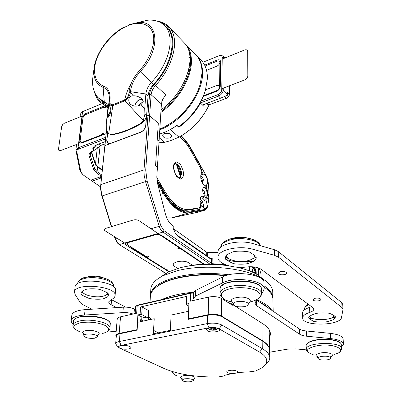 <?xml version="1.0" encoding="UTF-8"?>
<svg xmlns="http://www.w3.org/2000/svg" width="402" height="402" viewBox="0 0 402 402"><rect width="100%" height="100%" fill="white"/><g stroke="black" fill="none" stroke-linecap="round" stroke-linejoin="round"><path stroke-width="0.6" d="M160.594 184.091L161.202 187.166M101.631 176.498L99.761 177.146L101.44 178.327L99.661 177.081L101.656 176.282M159.73 182.614L160.443 185.87M100.656 168.684L100.606 169.177M162.297 189.035L161.825 186.191M161.519 187.704L160.946 184.694M156.805 177.624L164.976 191.563C172.92 204.286 180.86 210.261 188.789 209.487L198.628 207.904C200.111 207.397 200.628 205.613 200.176 202.563C199.633 196.9 200.975 194.935 204.211 196.668C206.125 197.915 207.221 197.111 207.497 194.261L207.522 193.322C207.392 190.156 206.382 187.674 204.497 185.87C201.342 182.443 200.181 178.548 201.02 174.187C201.608 172.091 201.231 169.699 199.884 167.016L191.01 151.026C187.769 145.167 184.026 140.398 179.774 136.72M202.628 189.855L202.769 188.814C204.919 182.945 210.206 197.95 205.221 195.764C203.618 194.518 202.754 192.543 202.628 189.855M183.523 174.453C183.94 176.563 180.538 179.87 180.156 178.945C177.548 177.272 176.192 176.151 176.081 175.584C174.212 171.559 173.342 168.483 173.473 166.353C173.448 164.805 174.272 163.343 175.95 161.956C176.192 161.534 177.589 162.297 180.141 164.242C180.428 164.202 181.438 166.393 183.171 170.81L183.523 174.453M204.03 194.573L204.648 193.322C204.427 191.241 203.759 190.131 202.628 190M179.282 177.915C183.111 176.011 178.845 163.197 174.639 163.996M178.855 210.422L179.181 209.869M179.759 208.789L180.237 207.769M180.674 175.332L177.327 165.237M202.281 195.88L202.266 196.784M198.146 212.15L171.574 217.949L166.755 217.869M186.905 209.618L187.84 210.105M179.568 207.412L179.056 208.447M178.468 209.487L178.146 210M175.438 162.132L176.202 163.83M176.523 164.574L181.016 178.94M194.854 208.97L194.598 208.553M207.08 208.065L205.321 210.045L189.126 212.774C180.563 213.723 171.966 207.301 163.328 193.503L157.669 183.87M174.674 207.472L174.835 207.055M175.207 205.965L175.599 204.638M200.362 204.548L200.462 205.095M171.574 217.949L189.126 212.774L189.463 212.06L205.653 209.352L205.321 210.045L197.377 212.377M181.292 135.851C185.247 139.635 188.749 144.288 191.789 149.81L206.497 176.332L207.975 180.769C209.372 190.739 209.161 199.588 207.331 207.316L205.653 209.352M174.031 206.924L174.177 206.527M174.548 205.397L174.925 204.065M200.724 177.935C201.915 178.659 202.573 180.016 202.698 182.011L202.387 183.186M199.99 201.251C201.221 201.899 201.904 203.271 202.035 205.362L202 205.804M157.102 181.196L164.041 193.015C172.548 206.598 181.021 212.944 189.463 212.06M180.799 136.137C184.749 139.77 188.327 144.464 191.533 150.212L200.387 166.182L202.211 172.383L203.301 174.197C206.377 173.915 209.306 183.694 206.492 184.845L206.538 186.91L208.407 195.005C208.321 196.94 207.794 198.186 206.829 198.739L206.12 198.95L206.07 200.829C207.452 204.512 207.372 207.04 205.824 208.402C204.724 208.834 203.583 208.125 202.402 206.266L201.538 205.734L199.608 209.402L189.242 211.201C180.97 212.085 172.674 205.859 164.353 192.533L156.926 179.875M172.634 205.633L172.765 205.291M173.177 204.115L173.563 202.809M203.754 185.061C204.548 181.347 203.548 178.197 200.759 175.614M203.382 207.573C203.653 203.814 202.573 200.92 200.131 198.895M157.589 183.553L163.096 192.93C169.021 202.714 175.302 208.744 181.935 211.01M198.573 209.663L200.035 206.668L201.236 206.311M200.457 206.055L200.035 206.668M200.834 205.94L200.357 204.819M199.98 199.241L200.92 198.04C202.291 197.578 203.613 198.628 204.879 201.186L206.07 200.829M204.935 199.307L206.12 198.95L204.935 199.307L204.879 201.186M205.643 199.096L207.181 196.01M206.472 184.855L205.296 185.227L205.045 186.382M206.467 184.86L205.296 185.227L203.563 184.945M200.673 175.82L201.533 174.724L203.301 174.197M201.201 173.528L202.131 174.574M205.749 197.287C205.035 198.131 204.121 198.126 203.01 197.271L200.955 196.538M198.513 207.924L197.498 208.543L187.639 210.135C183.97 210.764 179.865 209.407 175.327 206.07M99.661 177.081L90.782 180.171L100.59 186.905L92.133 181.101L101.002 178.021L101.44 178.327M92.877 155.77L92.777 156.644M93.937 159.011L93.842 159.885L93.937 159.011M95.249 163.006L95.153 163.87M189.92 62.089L190.654 62.064M189.99 60.657L190.674 60.637M201.352 60.441L201.915 61.064M189.709 64.295L190.588 63.36M208.899 105.404C202.673 118.258 193.543 128.364 181.513 135.715M195.538 110.007L196.347 109.706M207.321 103.168L209.125 104.917L208.859 105.49C201.97 119.288 192.015 129.841 178.99 137.147L170.403 140.735L164.659 142.278L158.961 142.805M164.659 142.278L159.277 137.785M206.166 103.6L204.613 104.294L203.638 106.108L200.513 103.113C195.02 112.776 187.809 120.831 178.875 127.278L176.835 125.479L170.257 129.6L178.99 137.147M169.714 137.971C171.086 137.172 171.689 136.313 171.523 135.394C170.292 133.223 167.559 132.992 164.493 133.539C162.272 134.464 162.152 135.806 164.137 137.559C165.343 138.223 167.202 138.363 169.714 137.971M193.307 112.937L193.764 113.133M186.407 121.102L186.191 120.645M159.514 134.037C165.358 132.389 171.182 129.499 176.986 125.374L178.619 126.811C191.784 116.992 200.719 104.847 205.417 90.37L207.387 78.686C207.512 71.576 205.789 65.822 202.211 61.416L200.03 59.159M196.091 54.999L197.427 56.466C201 60.868 202.708 66.642 202.553 73.787C202.507 94.54 181.397 122.168 159.78 129.776M190.015 54.406L189.603 54.33M178.619 126.811L179.056 126.545C189.819 118.58 197.824 108.656 203.075 96.771M190.211 55.391L189.749 55.305L190.211 55.391M198.196 89.857C191.277 105.912 180.302 118.118 165.267 126.469C180.302 118.118 191.277 105.912 198.196 89.857M184.654 43.19L186.412 45.069C189.965 49.466 191.628 55.27 191.402 62.486C191 79.008 177.86 100.641 160.875 112.429M159.83 128.977C177.428 122.293 195.231 102.555 200.216 83.973L201.965 73.194C202.126 66.044 200.417 60.27 196.849 55.868L194.674 53.612M187.995 48.632C189.955 52.481 190.834 57.064 190.643 62.37C190.231 78.541 177.513 99.676 160.941 111.409M131.534 82.581C127.992 88.741 125.635 94.887 124.459 101.013M107.48 107.299L99.57 101.676C97.138 99.133 95.455 95.967 94.52 92.174M161.036 109.872C185.377 92.289 197.528 57.099 185.005 43.612L182.84 41.366M157.262 21.13C162.498 21.869 166.679 24.12 169.805 27.884C179.805 39.175 173.634 66.034 155.559 85.435L165.74 94.756L163.051 98.802L161.8 101.676M161.408 103.957L151.122 94.761L149.614 115.781L158.303 123.228L155.549 165.845L157.418 167.307L161.408 103.957L162.554 99.565L165.74 94.756M164.75 25.773C178.046 33.808 172.93 64.079 153.695 84.184C150.353 87.943 148.474 91.852 148.067 95.922L146.574 116.083L147.976 115.545L149.514 94.52L151.122 94.761C151.433 91.535 152.911 88.43 155.559 85.435L154.373 84.319C176.79 60.501 178.845 27.426 160.197 22.346M107.872 107.987L107.022 106.741L105.605 105.771L105.495 104.284C101.153 102.415 97.987 99.314 96.003 94.978M149.514 94.52C149.856 90.998 151.479 87.596 154.373 84.319M105.495 104.284L107.691 106.173M106.505 130.58L106.404 131.549L106.761 131.409L106.404 131.549L106.249 132.444L106.465 130.394M106.821 103.907L99.781 99.183M211.362 263.184L164.026 230.718L160.875 225.839L147.117 181.041L145.71 170.131L149.614 115.781L147.976 115.545L149.614 115.781L158.303 123.228L157.237 139.71L159.061 141.223L156.84 176.443L157.609 183.634L165.343 213.743C166.845 219.14 169.192 223.05 172.378 225.472L173.262 226.095L173.141 228.612C174.398 231.768 175.94 234.296 177.769 236.2L177.222 235.733M128.977 92.56L129.042 91.842C129.881 84.541 133.308 77.511 139.323 70.752C149.921 59.506 155.961 42.753 152.976 33.562C150.529 23.949 139.253 20.748 127.891 25.698L124.479 27.291C113.078 33.014 101.043 46.793 96.822 58.863C92.153 70.983 94.852 83.068 103.475 85.978C108.359 88.008 110.535 92.571 110.002 99.666L109.927 100.379C109.439 103.515 110.444 104.952 112.942 104.691L124.736 99.907C127.449 98.048 128.866 95.601 128.977 92.56L130.399 92.42L133.313 95.827C136.238 95.661 139.132 96.671 142.006 98.857L143.348 101.832L141.032 104.641L144.735 108.791L145.861 93.998L130.464 91.701C131.248 84.757 134.504 78.068 140.238 71.636C161.368 49.506 158.674 19.577 137.765 22.623L129.625 24.532L127.891 25.698M124.736 99.907L124.916 100.776C128.132 98.309 129.957 95.525 130.399 92.42L130.464 91.701L129.042 91.842M112.942 104.691L108.666 133.796L111.515 134.469C120.801 133.017 130.524 129.318 140.67 123.364L143.278 120.56L144.881 114.279L144.735 108.791M109.927 100.379L109.238 101.098C108.706 104.178 109.937 105.686 112.937 105.625L124.916 100.776L143.278 120.56M124.479 27.291L123.58 27.356M139.323 70.752L151.474 82.345C169.076 63.667 175.247 37.592 165.579 26.723C161.353 21.768 155.388 19.592 147.7 20.2L137.258 22.673M93.123 75.45L92.741 78.375C92.013 86.561 93.812 92.998 98.133 97.681L104.259 101.756L103.123 87.365C107.771 89.294 109.836 93.636 109.314 100.384L108.62 105.857L109.46 105.5L110.55 108.324C111.912 113.665 107.218 118.927 107.022 118.118L106.274 123.856L106.294 129.213L107.972 133.248L108.666 133.796M153.599 84.289L151.474 82.345C148.137 86.078 146.268 89.963 145.861 93.998L148.067 95.952M141.032 104.641C137.273 106.711 133.816 106.625 130.67 104.394C127.484 101.977 128.379 95.435 133.313 95.827M110.002 99.666L109.314 100.384L107.801 109.349L106.274 123.856M107.022 118.118L108.62 105.857M107.801 109.349C108.063 106.605 107.5 104.485 106.118 102.997L104.259 101.756L106.751 103.796M168.277 29.406L167.338 28.527M102.329 101.118L103.651 102.344M107.661 132.926L106.927 140.037L107.706 142.816L111.012 143.212L140.494 132.198C143.464 130.796 145.207 128.524 145.73 125.389L146.454 115.625L144.881 114.279M142.494 99.405C138.589 99.123 135.997 101.369 134.72 106.153M108.741 133.846L111.932 134.791C121.218 133.348 130.931 129.65 141.077 123.705C144.202 121.63 145.996 118.937 146.454 115.625M110.671 111.59C108.605 113.5 107.635 115.54 107.746 117.706M134.866 106.163C135.258 103.264 136.861 101.108 139.675 99.691L142.755 99.771M107.892 117.58L108.57 114.439L110.65 111.756M142.966 103.018L140.916 102.746L138.248 105.711M185.875 78.264L187.267 77.707M170.282 103.414L167.353 104.55M188.563 57.873L190.503 57.501M190.513 64.33L189.603 65.094M179.056 126.545C189.478 118.982 197.488 109.058 203.08 96.761M104.771 146.519L106.404 131.549L104.771 146.519M209.728 263.983L162.976 232.08C161.358 230.904 160.122 228.994 159.262 226.341L145.494 181.518L144.192 175.538L144.001 169.91L147.976 115.545L146.574 116.083L145.886 125.329C145.348 128.565 143.544 130.911 140.484 132.364L110.414 143.554L108.816 143.609L107.585 142.961L106.776 140.097C106.741 143.042 108.148 144.137 110.992 143.373L104.927 145.64M106.776 140.097L107.535 132.776L106.912 140.197M126.384 242.883C127.806 243.391 127.962 243.893 126.851 244.396L147.876 257.521C149.077 256.526 148.318 256.054 145.609 256.104L127.695 244.924C126.414 243.959 126.64 243.16 128.369 242.532L155.353 234.838L158.348 234.647L160.966 235.497L178.398 247.255C177.081 248.305 177.815 248.803 180.604 248.743L203.437 264.144L160.142 234.944L157.036 234.331M157.78 233.351L139.072 220.733C137.338 219.763 135.389 219.527 133.228 220.03L105.791 228.336C104.038 229.014 103.857 229.874 105.239 230.909L124.424 242.883M192.463 265.26L189.061 263.014C183.171 258.838 168.277 262.722 174.95 266.611L177.754 268.4M218.336 264.295L217.824 263.943M211.437 259.516L177.769 236.2M219.18 264.36L218.663 263.998M211.447 258.999L210.372 258.25M207.487 256.25L176.327 234.637M218.065 252.3L206.749 252.064L206.658 255.526L209.985 258.25L212.206 258.27L211.457 258.566L211.346 263.983L212.1 263.692L212.583 264.019M206.739 252.275L173.146 228.537M171.232 224.537L173.262 226.095M168.795 271.707L126.499 245.386C124.962 244.23 125.228 243.27 127.303 242.517L154.946 234.627C157.489 234.07 159.735 234.331 161.689 235.421L204.161 264.109M114.756 236.848L115.449 239.095L118.897 244.371L165.76 273.275M117.741 243.316L115.193 239.14L114.419 236.637M111.339 226.658L101.656 195.256L100.616 189.086L100.691 185.473L106.249 132.444L106.404 131.549L106.761 131.409M131.107 247.054L132.75 248.758L169.247 271.496M106.404 131.549L100.842 184.644L100.761 188.493L101.872 195.07L111.585 226.582M133.102 248.3L132.75 248.758M185.669 78.752L187.081 78.184L185.669 78.752M105.53 106.525L84.817 114.947C84.209 116.515 83.44 117.042 82.505 116.53M82.018 116.083L64.32 123.278L62.571 124.695L61.637 126.771L58.541 148.856C58.456 150.408 59.119 150.986 60.531 150.599L78.561 143.68M106.344 107.183C105.213 108.128 104.58 108.053 104.445 106.967L85.661 114.6C84.179 115.354 83.269 116.54 82.928 118.163L80.149 140.519C80.093 142.087 80.797 142.665 82.269 142.258L101.415 134.911C102.45 132.841 103.299 132.514 103.962 133.931L81.41 142.589C81.244 141.388 80.576 141.348 79.415 142.469M205.075 66.049L216.979 61.21C218.799 60.637 219.783 61.149 219.939 62.747L219.537 86.721C219.321 88.54 218.276 89.892 216.412 90.782L203.512 95.731M206.553 70.34L216.884 66.179C218.713 65.275 219.733 63.948 219.949 62.194L219.979 60.22M219.502 88.802L219.527 87.294C219.366 85.626 218.361 85.063 216.512 85.611L205.568 89.852M222.205 59.084L244.537 50.004C246.436 49.401 247.486 49.908 247.687 51.521L247.838 75.797C247.652 77.641 246.587 79.023 244.642 79.948L221.763 88.731M185.056 82.797L183.764 82.827M172.126 99.676L174.609 98.706M102.324 169.875L97.842 166.674L95.53 163.86L91.535 151.69M104.987 144.484L104.425 144.057L104.987 144.479M224.628 96.54L226.391 98.329C228.256 97.455 229.291 96.108 229.492 94.294L229.567 85.737M201.06 101.058L217.979 94.621C220.236 93.555 221.492 91.917 221.748 89.721L222.231 57.607C222.14 56.039 221.261 55.345 219.592 55.526L202.879 62.275M219.246 55.576L220.396 55.24L223.155 56.079L223.683 58.481M223.276 88.149L223.251 89.947C222.934 92.701 221.361 94.741 218.542 96.078L199.945 103.123M226.391 98.329L209.04 104.832M105.058 143.821L100.55 145.514L95.49 149.73L94.239 150.278L92.726 149.167C92.897 147.635 93.832 146.338 95.525 145.288L105.289 141.61M92.807 150.825L90.159 153.986L90.304 155.574L94.746 168.885L97.073 171.679L101.786 175.006M102.274 170.368L97.575 167.016L95.264 164.207L91.239 151.971M187.156 77.993L185.749 78.561M217.979 94.621L218.542 96.078L220.618 98.158L227.472 95.269L227.592 92.349L229.492 94.294M204.643 65.144L217.11 60.064C219.286 59.37 220.472 59.983 220.663 61.903L220.266 86.455C220.005 88.641 218.753 90.269 216.507 91.339L203.221 96.43M106.123 133.645L81.712 143.001C79.943 143.494 79.099 142.795 79.164 140.911L82.028 118.032C82.435 116.088 83.531 114.665 85.304 113.766L104.711 105.857M188.136 71.868L189.277 71.405M82.772 174.508L79.908 170.378L75.857 149.961L78.038 147.841L105.736 137.303M190.096 67.521L189.111 67.923M101.907 103.701L82.576 111.63L80.415 114.017M105.57 138.891L78.581 149.117C77.194 149.685 76.576 150.489 76.737 151.524L80.737 171.202C81.093 172.805 82.244 174.287 84.199 175.654L92.133 181.101L101.49 177.85M96.58 144.886L92.726 149.167M101.636 176.483L96.274 172.714L93.736 169.684L89.264 156.383C88.586 153.926 89.917 152.011 93.269 150.639L94.239 150.278M87.686 140.182L88.159 140.534M220.618 98.158L202.472 104.992M198.508 106.485L197.749 106.771M89.551 139.996L89.078 139.645M82.304 290.862C81.546 294.756 94.872 298.138 102.716 296.289C105.656 295.651 107.329 294.576 107.736 293.053M93.867 276.104L87.968 276.888M104.982 278.39L99.972 276.712M83.309 292.922L81.289 291.907M108.52 294.249L106.349 294.897M94.676 338.218L97.264 336.791C98.173 334.007 83.953 332.771 83.877 335.635C85.149 337.826 88.747 338.69 94.676 338.218M108.992 321.545C104.872 315.927 80.606 313.912 75.31 318.801M226.482 254.963C225.281 259.762 239.301 263.189 248.396 260.536C252.727 259.33 254.933 257.501 254.999 255.039M244.813 306.53C246.954 306.002 248.109 305.254 248.285 304.279C249.049 300.626 232.999 300.344 233.205 304.018C234.446 306.49 238.22 307.349 244.532 306.595L244.813 306.53M259.129 285.551C253.004 279.445 228.457 279.34 222.396 285.365M246.481 237.914L240.703 237.316L234.934 237.904M229.17 258.883L225.236 257.21M256.255 257.3L252.305 258.958M321.917 356.353C319.394 356.77 318.067 357.403 317.947 358.257C318.897 359.84 321.922 360.378 327.017 359.875C329.354 359.463 330.6 358.85 330.756 358.041C329.941 356.479 326.997 355.916 321.917 356.353M339.826 342.554C335.097 339.479 327.479 338.554 316.977 339.791M309.831 316.022C309.912 321.087 334.077 320.806 334.157 315.213M334.926 315.952L333.454 316.575M310.686 317.324L309.158 316.806M184.252 378.86L181.98 380.056C183.01 381.553 185.97 382.106 190.849 381.714L193.377 380.498C192.312 378.94 189.272 378.393 184.252 378.86M161.921 299.53C170.051 295.842 180.649 293.395 193.719 292.189M256.923 299.791C264.37 302.932 269.305 306.43 271.727 310.294M273.179 311.274L272.918 299.827C273.079 295.756 270.541 291.817 265.3 288.008L264.044 287.159M225.512 275.767C202.136 273.139 176.232 276.4 162.524 283.325C155.046 287.103 151.006 291.319 150.403 295.978L150.333 297.068M169.282 297.827L184.247 294.37M259.717 302.193C263.632 304.113 266.672 306.163 268.837 308.344M264.632 287.47L266.521 288.922L264.632 287.47M226.376 275.481C203.06 272.692 176.905 275.888 163.157 282.842L157.117 286.52C168.383 277.315 198.965 272.144 226.376 275.481M165.624 281.712L165.508 281.973M187.362 266.199C199.874 263.632 213.04 263.31 226.849 265.225M236.406 267.114L236.974 267.26M203.432 264.501L220.954 264.873M228.502 265.732C211.306 263.456 195.282 264.104 180.443 267.672L168.131 272.023L160.433 277.159M263.556 279.395L257.647 274.837C252.18 271.581 245.039 269.003 236.225 267.099M150.785 289.792L150.856 288.681C151.484 283.817 155.695 279.435 163.483 275.531L177.026 270.772C203.538 263.682 245.089 267.662 262.335 278.636L265.169 280.495C270.38 284.365 272.913 288.37 272.757 292.51L272.863 297.329M150.418 295.857L150.484 294.646C151.665 287.234 160.418 281.35 176.749 276.993C192.794 273.229 210.211 272.491 228.989 274.777M264.019 285.782C270.099 289.837 273.053 294.078 272.888 298.49L272.888 298.58M225.055 264.973L224.482 264.576M255.049 272.667L253.099 272.455M206.744 252.134L207.733 252.556L218.055 252.813M259.295 268.255L261.009 273.953L261.054 277.154M219.462 264.38L218.939 264.024M211.452 258.828L210.623 258.25M258.365 267.893L258.461 275.335M212.206 258.27L212.1 263.692L225.381 264.692M238.291 267.24L243.542 268.938M249.506 270.948L249.476 266.742M256.22 274.018C256.36 270.742 255.506 268.36 253.652 266.883M252.803 266.802L251.923 267.933L252.039 271.983M255.029 273.39C255.089 271.315 254.551 269.616 253.426 268.29M252.28 272.089C251.602 268.581 252.104 267.008 253.793 267.365L253.974 267.486C255.526 269.069 256.195 271.199 255.979 273.888M255.18 273.466L255.536 272.958L255.009 269.883L253.481 268.209L252.471 269.616L252.943 272.385M163.976 268.214L164.212 267.717M166.534 269.807L166.941 269.42M167.654 270.506L167.684 269.893L166.559 269.822M125.655 307.123L111.294 299.585M115.098 295.44L115.51 290.706C118.228 281.058 75.712 276.893 75.094 286.847L75.053 287.194M91.978 309.193L82.711 304.605L80.365 302.766L75.073 294.38L74.506 291.958C75.109 282.124 117.786 286.259 115.067 295.792C114.796 297.349 113.419 298.666 110.942 299.736L108.736 301.817C108.625 302.847 109.424 303.811 111.143 304.721L116.706 307.595M103.656 298.686C100.394 299.651 91.334 299.188 88.817 298.319L82.129 295.224L81.169 293.952C80.686 292.324 82.219 290.802 85.767 289.39C88.37 288.777 92.123 288.641 97.033 288.993C99.188 289.053 102.726 290.375 107.651 292.963C108.495 293.616 108.595 294.832 107.957 296.601L103.656 298.686M311.455 306.625L309.555 307.409C305.002 308.952 302.651 310.791 302.49 312.932L302.505 313.264M308.862 318.002L315.314 319.223M329.017 318.776L335.363 317.128M343.012 309.037L342.67 304.198L341.745 302.621L278.274 251.536L274.31 249.667L253.069 243.632C239.049 239.301 217.859 244.265 218.08 251.511L218.07 252.079M225.713 259.295C232.065 261.612 239.215 262.325 247.175 261.441L253.672 261.395M313.761 309.073L312.706 307.55L261.079 269.255C257.782 267.154 253.154 266.375 247.2 266.928C233.15 268.873 217.07 263.642 217.99 257.094C217.768 249.933 239.044 245.034 253.124 249.325L274.445 255.3L278.425 257.154L342.102 307.671L343.027 309.233L341.544 317.349C340.66 326.037 301.656 326.474 302.701 317.841C302.862 315.726 305.224 313.912 309.791 312.389L309.555 307.409M313.771 309.269C313.671 310.505 312.344 311.545 309.791 312.389M280.475 271.646C283.943 271.169 285.993 271.651 286.631 273.099C286.747 275.31 277.943 275.39 278.229 273.174L280.475 271.646M315.188 298.259C318.349 297.857 320.218 298.254 320.796 299.445C320.952 301.339 312.736 301.54 312.957 299.641L315.188 298.259M232.743 251.908C237.029 250.602 247.526 251.175 249.984 252.315L255.938 256.305L256.275 257.903C255.823 259.928 253.225 261.782 248.471 263.466C245.27 264.194 241.049 264.36 235.803 263.968C233.482 263.918 230.105 262.34 225.673 259.23C224.974 258.436 225.356 256.913 226.813 254.657L232.743 251.908M327.605 321.615C323.801 322.464 315.304 322.037 313.434 321.263C309.666 319.128 308.153 317.841 308.907 317.394C309.525 315.957 312.022 314.62 316.399 313.384C319.329 312.846 323.062 312.741 327.595 313.057C329.64 313.113 332.198 314.289 335.268 316.58C335.655 317.158 334.956 318.228 333.168 319.786L327.605 321.615M255.531 371.001L260.792 368.483C269.119 363.323 268.722 357.855 259.602 352.087L219.055 328.781C216.331 327.504 212.975 327.178 208.98 327.791L121.082 345.398C118.58 345.991 117.932 346.82 119.128 347.891L164.498 368.669C178.372 374.463 196.266 377.242 218.175 377.001L223.462 376.051L225.15 375.202L229.225 374.207L240.934 372.317L249.662 371.84L255.531 371.001M227.567 372.634C226.582 372.106 226.507 371.579 227.346 371.051C230.783 369.895 234.125 369.966 237.361 371.272C240.285 373.096 230.763 374.403 227.567 372.634M120.057 348.222C118.51 347.449 118.349 346.715 119.575 346.027C123.329 344.936 126.871 345.182 130.203 346.765C133.343 348.896 124.057 350.207 120.057 348.222M207.598 330.876C206.256 330.057 206.256 329.263 207.588 328.489C211.422 327.178 215.115 327.293 218.668 328.836C222.758 331.308 211.603 333.333 207.598 330.876M211.442 328.097L213.573 328.268M215.13 328.077L215.542 327.962M122.751 345.358L127.037 345.625M231.105 370.237L233.502 370.272M118.64 347.378L116.565 345.182L115.675 343.64C115.876 342.705 117.113 341.996 119.379 341.509L207.251 323.59C213.075 322.68 217.969 323.168 221.934 325.047L262.27 348.634C267.425 351.72 269.913 354.896 269.732 358.167C269.556 360.529 268.059 362.745 265.24 364.815M116.314 336.047L116.324 335.891C116.53 334.936 117.756 334.208 120.012 333.705L119.379 341.509L121.082 345.398M208.98 327.791L207.251 323.59L207.437 315.319L188.292 319.344L188.578 311.264L171.081 315.057L170.358 330.349L153.338 333.831L154.222 318.711L137.665 322.298L137.122 330.107L120.012 333.705M207.437 315.319C213.231 314.384 218.095 314.877 222.04 316.796L221.934 325.047L219.055 328.781M259.602 352.087L262.27 348.634L262.154 340.871L222.04 316.796M262.154 340.871C267.285 344.022 269.762 347.268 269.586 350.614L269.717 357.247M210.738 327.665L211.894 328.504L209.904 328.901L210.789 329.404L212.779 329.007L214.16 329.791L215.562 329.514L214.181 328.725L216.181 328.328L215.301 327.826L213.296 328.223L212.15 327.57M208.382 328.153L208.271 328.454C209.055 329.952 211.492 330.489 215.572 330.057L217.809 328.756L217.708 328.359M213.447 328.193L214.181 328.61L215.583 328.333L214.849 327.916M212.653 327.856L211.246 328.138M154.71 333.549L153.393 332.881M269.29 335.569L270.345 334.459M260.039 339.238L259.712 339.404M117.218 319.047L117.228 318.902C117.414 317.997 118.515 317.309 120.525 316.831L119.163 333.439C117.133 333.891 116.027 334.549 115.841 335.414L116.273 336.509M193.598 293.068L190.759 293.234L137.198 305.59L136.655 313.213L120.525 316.831M269.586 349.966C269.606 346.71 267.124 343.559 262.149 340.504L221.391 316.012C217.829 314.274 213.437 313.831 208.206 314.676L208.593 297.063L190.488 301.128L190.759 293.234L191.231 292.756L193.613 292.636M232.391 304.384L232.386 305.259L221.618 298.435L221.391 316.012M136.6 305.691L137.72 305.118L135.685 306.636M119.163 333.439L136.871 329.71L137.906 314.912L141.896 316.992L148.368 318.118L148.614 310.555L142.223 307.113L141.715 314.59L140.077 314.424L137.906 314.912M140.077 314.424L140.589 306.947L186.835 296.359L186.553 304.073L186.02 304.414L188.809 306.198M208.206 314.676L188.357 318.856L188.9 303.55L186.553 304.073M149.634 319.359L150.398 318.077M137.72 305.118L191.231 292.756M208.593 297.063C213.758 296.173 218.1 296.631 221.618 298.435M188.357 318.856L188.97 319.203M191.262 318.721L191.277 318.243M186.307 296.731L186.835 296.359M257.551 337.74L257.24 337.921M140.589 306.947L142.223 307.113M148.564 311.414L148.614 310.555M148.232 316.62L149.293 317.258C151.152 318.309 150.81 319.143 148.268 319.751M158.303 332.811L153.539 330.379M141.715 314.59L148.152 317.972M141.896 316.992L141.675 320.283L140.62 319.736L140.489 321.685M137.137 329.841L136.871 329.71M141.675 320.283L143.7 320.992M148.253 320.007L148.368 318.118M343.464 344.001L343.132 339.182C342.725 336.293 338.429 334.353 330.248 333.364L330.565 338.564L306.575 336.203C303.53 335.886 301.259 335.248 299.761 334.298L299.55 329.052C301.043 330.017 303.309 330.66 306.344 330.977L306.575 336.203M256.476 300.394L256.536 305.631L299.761 334.298M256.536 305.631L254.868 303.128L257.119 299.525M261.491 293.606L263.159 291.339L264.074 289.013C265.807 280.717 235.095 276.038 222.542 282.872L195.528 296.088L193.427 298.304L194.457 300.239M227.723 302.304L230.723 303.324L262.903 323.771C269.747 328.308 271.888 332.901 269.33 337.544M133.042 314.022C130.097 312.907 126.71 312.439 122.881 312.62L84.52 315.037L85.093 309.64C77.139 310.314 72.722 312.118 71.847 315.052L71.234 320.369C72.104 317.474 76.536 315.696 84.52 315.037M73.209 324.032C71.692 322.821 71.033 321.595 71.234 320.369M108.259 330.992L116.148 331.75M306.349 349.881L295.847 348.881L287.259 349.172L269.616 352.227M330.565 338.564C338.775 339.549 343.082 341.464 343.484 344.308L341.409 347.197M71.807 315.379L71.847 315.052M122.881 312.62L123.319 307.163L85.093 309.64M123.319 307.163C127.725 306.977 131.409 307.595 134.368 309.012L135.474 309.6M193.608 292.842L195.704 290.37L195.528 296.088M222.542 282.872L222.613 276.963L195.704 290.37M222.613 276.963C235.12 270.033 265.702 274.757 263.973 283.159L264.064 288.475M256.667 300.138L299.55 329.052M330.248 333.364L306.344 330.977M269.224 332.364L269.832 331.022M179.337 177.92L179.915 177.729C178.945 177.347 179.599 180.016 175.297 173.734C172.257 165.307 174.599 164.338 174.664 163.971C177.332 162.227 181.88 169.091 181.493 174.187L179.915 177.729L179.367 177.92M160.383 194.432L163.328 193.503M190.709 150.499L191.533 150.212M200.387 166.182L199.573 166.448M163.096 192.93L163.85 192.694M207.382 195.317L208.407 195.005M207.497 194.322L208.427 194.04M205.673 187.181L206.538 186.91M202.211 172.383L201.301 172.679M206.703 103.399L208.859 105.49M103.475 85.978L103.123 87.365C96.294 84.45 93.234 78.36 93.947 69.089L92.741 78.375M94.349 66.204L93.947 69.089C95.199 54.124 108.53 35.517 123.635 27.311M140.67 123.364L141.077 123.705M111.932 134.791L111.515 134.469M174.192 230.828L174.252 229.542M172.378 225.472L171.423 224.708M164.026 230.718L162.976 232.08L119.213 244.577M160.875 225.839L150.966 228.758M147.117 181.041L101.887 196.025M145.71 170.131L144.001 169.91L100.842 184.644L100.691 185.473M115.193 239.14L117.434 238.517M97.329 147.584L95.53 163.86M95.716 137.097L95.651 137.66M100.118 145.69L97.842 166.674M224.12 58.305L223.693 57.843L222.231 57.607M227.572 94.364L223.251 89.947L221.748 89.721M100.55 145.514L98.666 144.102M90.631 152.735L90.304 155.574L89.264 156.383M95.264 164.207L94.746 168.885L93.736 169.684M82.576 111.63L78.038 147.841L78.581 149.117M83.38 141.831L83.314 142.388M97.575 167.016L97.073 171.679L96.274 172.714M79.908 170.378L80.737 171.202M75.872 150.68L76.737 151.524M87.862 140.112L87.711 140.705M99.987 107.781L100.344 108.63M82.078 278.465L85.395 277.345L92.993 276.571L100.897 277.345C104.721 278.109 107.756 279.214 109.992 280.671M105.962 278.727L99.776 276.576L94.038 276.013L88.52 276.576M77.832 283.325L77.867 283.013C78.264 281.129 80.315 279.671 84.023 278.641L84.656 278.486C96.008 275.496 115.193 280.923 113.58 286.455L113.555 286.762M84.727 334.715C80.511 331.891 82.661 330.419 91.179 330.298C99.51 331.756 101.329 333.544 96.626 335.655M101.932 333.6C109.605 331.715 110.741 329.037 105.344 325.555C97.957 322.369 89.661 321.439 80.455 322.761C71.762 325.324 71.767 328.419 80.48 332.057M106.992 331.876C109.284 330.037 110.248 328.806 109.892 328.188C111.495 323.213 91.671 318.238 80.023 320.891C75.827 321.791 73.521 323.143 73.104 324.947L73.074 325.188M109.917 327.901L110.238 324.288C112.615 316.424 74.003 312.912 73.551 321.027L73.516 321.309M233.607 303.158C229.17 299.977 231.552 297.952 240.743 297.078C248.873 297.068 253.401 301.118 247.888 303.254M251.26 301.686C260.561 298.972 262.632 295.505 257.471 291.294C251.913 287.737 238.713 286.546 229.828 288.837C217.356 291.772 218.959 299.495 231.607 301.867M257.999 298.972C260.968 296.128 262.129 294.405 261.486 293.792C262.662 287.656 242.356 283.088 229.235 286.742C223.517 288.294 220.462 290.41 220.065 293.083L220.055 293.475M261.486 293.792L261.421 289.47C263.245 279.149 219.778 278.44 220.125 288.777L220.12 289.244M226.13 240.507L230.19 238.894C238.994 236.713 247.124 237.14 254.582 240.175M248.501 238.26C243.371 236.858 238.23 236.838 233.075 238.2M260.511 245.748C259.757 243.707 258.079 241.999 255.471 240.612L250.376 238.693L246.114 237.863L230.039 238.959L225.326 240.954C222.582 243.039 221.381 244.125 221.718 244.21L220.713 247.14C221.095 244.19 224.06 241.848 229.597 240.115L230.371 239.899C241.552 236.703 258.149 239.989 260.375 245.707M318.836 357.232C314.52 355.649 315.253 354.202 321.042 352.896C329.117 351.554 336.509 355.097 329.746 356.966M334.529 354.298C349.373 350.624 334.63 342.745 317.464 345.655C305.671 348.433 304.244 351.443 313.188 354.675M339.509 352.046C341.203 350.288 341.866 349.122 341.499 348.549C342.509 341.333 305.425 342.092 306.284 349.212L306.289 349.444M341.484 348.283L341.243 344.775C341.755 340.906 327.916 338.162 316.876 340.052C310.083 341.253 306.495 343.057 306.118 345.459L306.128 345.725M307.344 304.671L308.148 304.173M304.52 309.274L304.505 308.977C304.585 307.414 306.048 305.997 308.897 304.726M182.327 378.815C179.578 377.619 179.935 376.599 183.392 375.754C190.241 374.352 199.382 377.749 192.915 379.227M173.337 371.88C172.473 373.302 173.654 374.609 176.885 375.805M198.337 376.644L199.196 376.403M207.648 256.375L207.733 252.556M111.585 299.746L111.143 304.721M247.175 261.441L247.185 263.747M253.124 249.325L253.069 243.632M274.445 255.3L274.31 249.667M278.425 257.154L278.274 251.536M342.102 307.671L341.745 302.621M118.037 334.303L118.087 333.72M261.893 323.128L262.149 340.504M134.368 309.012L134.022 313.801M204.759 195.422L205.221 195.764M198.935 209.603L199.608 209.402M200.337 206.09L201.538 205.734M205.357 208.537L205.824 208.402M206.236 198.915L206.829 198.739M204.889 185.347L206.492 184.845M197.427 56.466L202.211 61.416M186.412 45.069L196.849 55.868M185.005 43.612L169.805 27.884M147.7 20.2L129.343 24.638M165.579 26.723L168.513 29.738M130.67 104.394L131.323 104.947M108.178 143.172L108.726 143.589M108.073 143.333L107.585 142.961M92.184 138.454L92.118 139.012M219.592 55.526L220.396 55.24M80.435 113.856L80.048 116.881M76.556 144.454L75.857 149.961M223.155 56.079L224.914 57.983M113.605 286.179C113.866 285.52 113.364 284.264 112.103 282.415C111.274 281.41 108.766 279.124 100.897 277.345L99.776 276.576L94.038 276.013L92.993 276.571L85.264 277.39C80.737 277.908 77.43 282.164 77.867 283.013L77.797 283.636M83.671 334.348L83.877 335.635M97.279 336.665L97.601 335.554L96.661 335.68M110.259 324.052C110.284 322.494 109.068 321.032 106.61 319.665C105.113 318.741 101.46 317.67 95.651 316.449C90.028 315.877 84.943 315.957 80.39 316.696C76.435 317.67 74.159 319.113 73.551 321.027L73.104 324.947C72.445 325.6 73.254 327.153 75.531 329.605M232.989 303.038L233.205 304.018M247.949 303.329L248.356 303.304L248.285 304.058M261.421 289.47C263.174 278.732 219.819 278.028 220.125 288.777L220.065 293.083C219.452 294.344 220.793 296.359 224.09 299.133M330.941 356.69L330.751 357.926M317.49 356.926L317.947 358.257M341.243 344.775C341.685 340.549 327.937 337.916 316.907 339.775C310.098 340.956 306.505 342.851 306.118 345.459L306.284 349.212C305.832 349.901 306.721 351.177 308.962 353.051M304.545 309.806L304.505 308.977C304.45 308.138 304.952 307.053 306.017 305.736L308.158 304.178M193.769 379.091L193.377 380.418M181.588 378.614L181.98 380.056M172.292 371.564C172.106 372.202 172.714 373.156 174.126 374.428M150.006 302.279L150.403 295.978M163.157 282.842L162.524 283.325M168.131 272.023L163.483 275.531M257.647 274.837L262.335 278.636M150.856 288.681L150.484 294.646M253.793 267.365L253.456 267.104M163.011 275.033L163.192 271.692M75.094 286.847L74.506 291.958M302.49 312.932L302.701 317.841M218.08 251.511L217.99 257.094M115.675 343.64L116.324 335.891M208.276 328.193L208.271 328.454M217.814 328.404L217.809 328.665M117.228 318.902L115.841 335.414M269.174 329.685L269.566 349.675M135.69 306.565L135.188 313.54M123.489 332.529L123.454 332.982M128.384 331.499L128.349 331.957M137.052 305.344L136.368 305.867M186.307 296.706L186.02 304.414M210.733 314.319L210.723 314.887M215.869 314.414L215.859 315.017M193.613 292.616L193.427 298.304"/></g></svg>
